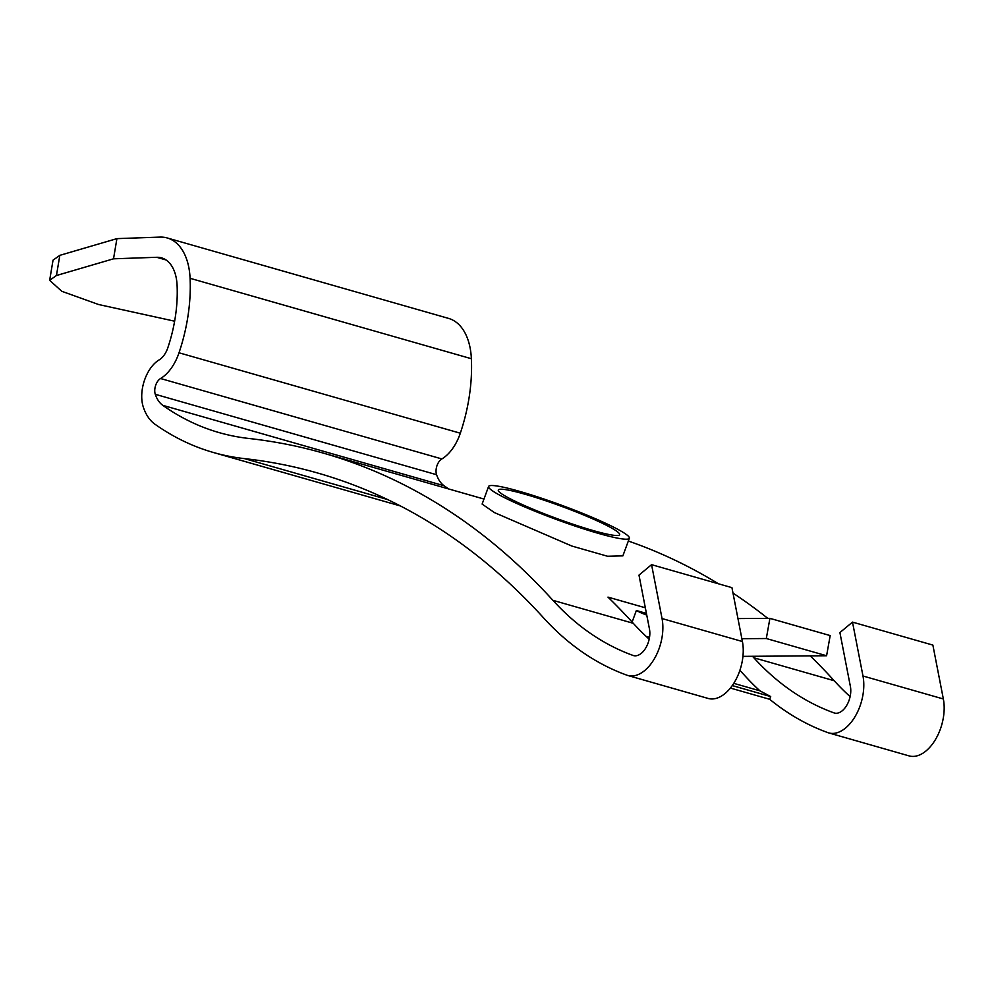 <?xml version="1.0" encoding="UTF-8"?>
<svg xmlns="http://www.w3.org/2000/svg" width="993" height="993" viewBox="0 0 993 993"><rect width="100%" height="100%" fill="white"/><g stroke="black" fill="none" stroke-linecap="round" stroke-linejoin="round"><path stroke-width="1.49" d="M174.631 321.198L98.568 304.503L61.802 291.297L49.65 280.324L53.039 260.154L59.828 255.35L56.44 275.52L113.525 258.813L156.683 257.286L166.03 259.955M167.246 237.972L448.551 318.393A64.644 38.082 -74 0 1 471.377 358.721A129.301 76.151 -74 0 1 460.318 433.209A38.789 22.851 -74 0 1 459.734 434.872A38.789 22.851 -74 0 1 441.86 458.94L160.568 378.519A38.789 22.851 -74 0 0 178.43 354.451A38.789 22.851 -74 0 0 179.013 352.788A129.301 76.151 -74 0 0 190.085 278.301A64.644 38.082 -74 0 0 167.246 237.972A64.644 38.082 -74 0 0 160.059 237.104L116.913 238.63L59.828 255.35M49.65 280.324L56.44 275.52M113.525 258.813L116.913 238.63M400.378 505.946L213.545 452.535A538.752 317.313 -74 0 1 154.846 424.148A59.729 35.177 -74 0 1 143.34 407.192A31.031 18.271 -74 0 1 144.891 379.127A31.031 18.271 -74 0 1 159.178 359.876A18.097 10.662 -74 0 0 167.519 348.642A18.097 10.662 -74 0 0 167.792 347.86A108.609 63.974 -74 0 0 177.089 285.301A43.965 25.892 -74 0 0 161.574 257.87A43.965 25.892 -74 0 0 156.683 257.286M213.545 452.535A538.752 317.313 -74 0 0 244.477 458.617A1272.269 749.343 -74 0 1 317.661 473.016A1272.269 749.343 -74 0 1 543.568 617.869A538.541 317.189 -74 0 0 626.906 675.178A38.789 22.851 -74 0 0 627.787 675.476A38.789 22.851 -74 0 0 658.918 649.074A38.789 22.851 -74 0 0 662.046 618.552L651.569 564.669L638.983 575.121L649.459 629.016A18.097 10.662 -74 0 1 647.995 643.265A18.097 10.662 -74 0 1 633.472 655.579A18.097 10.662 -74 0 1 633.062 655.442A518.061 305.136 -74 0 1 552.902 600.318A1292.96 761.532 -74 0 0 323.333 453.118A1292.96 761.532 -74 0 0 248.97 438.484A518.036 305.112 -74 0 1 219.242 432.638A518.036 305.112 -74 0 1 162.802 405.343A38.975 22.951 -74 0 1 155.28 394.295A10.34 6.095 -74 0 1 155.802 384.936A10.34 6.095 -74 0 1 160.568 378.519M441.86 458.94A10.34 6.095 -74 0 0 437.094 465.357A10.34 6.095 -74 0 0 436.585 474.716A38.975 22.951 -74 0 0 444.094 485.763A518.036 305.112 -74 0 0 448.799 488.99M850.107 696.639A518.061 305.136 -74 0 1 834.207 680.739A1292.96 761.532 -74 0 0 810.263 655.876M767.788 618.366A1292.96 761.532 -74 0 0 732.995 593.082M718.411 583.785A1292.96 761.532 -74 0 0 628.333 541.036M739.897 670.312A1272.269 749.343 -74 0 1 744.489 675.314A538.541 317.189 -74 0 0 759.906 690.818L770.692 696.565L769.687 699.295A538.541 317.189 -74 0 0 827.839 732.623A38.789 22.851 -74 0 0 828.721 732.908L909.091 755.896A38.789 22.851 -74 0 0 940.222 729.495A38.789 22.851 -74 0 0 943.35 698.973L932.874 645.09L852.503 622.115L839.904 632.566L850.393 686.461A18.097 10.662 -74 0 1 848.928 700.71A18.097 10.662 -74 0 1 834.405 713.024A18.097 10.662 -74 0 1 833.996 712.887A518.061 305.136 -74 0 1 753.836 657.763A1292.96 761.532 -74 0 0 752.495 656.286M759.906 690.818L733.765 683.345M769.687 699.295L730.401 688.062M627.787 675.476L708.17 698.451A38.789 22.851 -74 0 0 739.288 672.05A38.789 22.851 -74 0 0 742.416 641.528L731.94 587.645L651.569 564.669M645.338 607.79L607.977 597.116A1292.96 761.532 -74 0 1 633.286 623.306A518.061 305.136 -74 0 0 649.186 639.194M488.593 486.471L482.114 504.084L494.489 512.611L571.844 546.038L607.567 556.254L622.872 555.869L629.351 538.256A74.996 7.584 20.2 0 0 617.249 529.021A74.996 7.584 20.2 0 0 539.534 497.543A74.996 7.584 20.2 0 0 488.593 486.471A74.996 7.584 20.2 0 0 500.708 495.706A74.996 7.584 20.2 0 0 578.41 527.184A74.996 7.584 20.2 0 0 629.351 538.256M828.721 732.908A38.789 22.851 -74 0 0 859.851 706.507A38.789 22.851 -74 0 0 862.979 675.997L852.503 622.115M646.418 613.401L636.364 610.521L632.119 622.028M508.739 498.002A64.644 6.529 20.2 0 0 575.729 525.148A64.644 6.529 20.2 0 0 619.644 534.681A64.644 6.529 20.2 0 0 609.206 526.724A64.644 6.529 20.2 0 0 542.215 499.578A64.644 6.529 20.2 0 0 498.3 490.046A64.644 6.529 20.2 0 0 508.739 498.002M732.275 685.58L770.692 696.565M649.509 637.481L646.331 636.575A227.558 134.03 -74 0 0 649.521 637.332M741.87 638.698L766.311 638.524L769.91 618.354L737.96 618.577M636.364 610.521A206.879 121.841 -74 0 0 646.753 615.064M742.938 656.361L826.586 655.752L830.185 635.582L769.91 618.354M766.311 638.524L826.586 655.752M471.377 358.721L190.085 278.301M387.394 499.479L244.477 458.617M742.416 641.528L662.046 618.552M633.894 655.69L633.062 655.442M633.286 623.306L552.902 600.318M834.207 680.739L753.836 657.763M444.094 485.763L162.802 405.343M436.585 474.716L155.28 394.295M460.318 433.209L179.013 352.788M834.828 713.135L833.996 712.887M862.979 675.997L943.35 698.973M483.963 499.045L323.333 453.118"/></g></svg>
